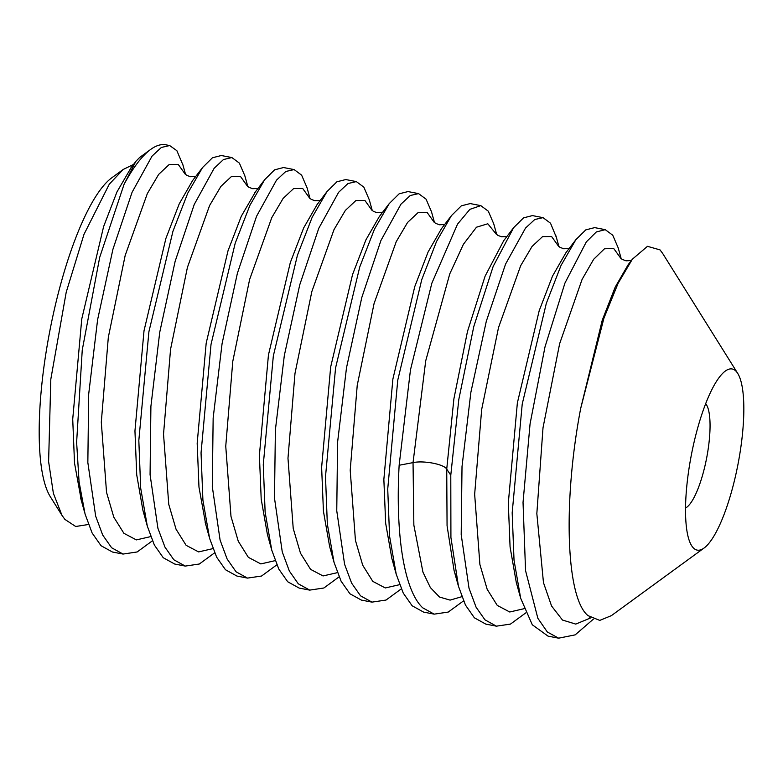 <?xml version="1.0" encoding="UTF-8"?>
<svg xmlns="http://www.w3.org/2000/svg" width="783" height="783" viewBox="0 0 783 783"><rect width="100%" height="100%" fill="white"/><g stroke="black" fill="none" stroke-linecap="round" stroke-linejoin="round"><path stroke-width="1.17" d="M123.195 169.471L111.842 177.761A168.492 43.427 100.9 0 0 49.789 331.16A168.492 43.427 100.9 0 0 50.269 496.637L61.955 515.312L53.381 493.339L48.605 461.608L50.817 379.226L66.212 292.245L83.987 234.371L109.297 184.171L123.195 169.471L133.541 164.43M88.43 524.502L75.697 526.489L64.901 519.403L61.955 515.312M150.659 149.445L139.648 157.471L135.831 161.406L124.057 184.367A204.97 52.823 -79.1 0 1 150.659 149.445A204.97 52.823 -79.1 0 1 165.898 144.826L169.657 145.55L161.347 147.458L152.059 156.111L132.082 192.275L112.918 249.317L97.611 319.679L88.694 394.055L87.843 462.567L95.673 516.163L102.7 535.043L111.607 547.748L123.048 554.061L112.468 552.025L101.027 545.702L92.11 532.978L85.073 514.069L79.073 481.839L76.626 442.278L82.244 350.099L99.676 257.421L124.057 184.367M182.938 164.978L176.87 150.688L169.666 145.55M231.885 157.559L221.305 155.523L212.447 157.765L202.513 167.591L187.754 193.166L172.945 231.288L148.907 331.718L138.826 440.457L140.686 488.161L147.302 526.098L154.339 544.997L163.246 557.721L174.687 564.034L185.268 566.08L173.836 559.767L164.968 547.141L157.912 528.251L150.072 474.645L150.904 406.348L159.742 332.237L175.128 261.395L194.233 204.49L214.141 168.296L223.458 159.546L231.885 157.559L239.392 163.118L244.844 175.803L247.82 186.54M294.114 169.578L283.534 167.533L274.588 169.842L264.683 179.679L249.885 205.391L235.194 243.249L211.018 344.432L201.045 452.887L202.914 500.22L209.59 538.342L216.637 557.153L225.475 569.74L236.916 576.053L247.497 578.099L236.055 571.786L227.139 559.042L220.092 540.094L212.291 486.556L213.152 418.024L222.078 343.61L237.386 273.296L256.54 216.304L276.507 180.139L285.795 171.487L294.114 169.578L301.621 175.138L307.063 187.803L310.039 198.52M339.068 576.865L323.868 588.004L309.725 590.108L298.284 583.795L289.358 571.052L282.252 551.858L274.49 498.105L275.391 429.867L284.317 355.56L299.713 284.934L318.779 228.293L338.647 192.266L347.975 183.535L356.334 181.597L345.753 179.552L336.896 181.793L326.981 191.6L312.153 217.312L297.432 255.238L273.336 355.903L263.274 464.72L265.134 512.18L271.76 550.165L278.797 569.045L287.704 581.749L299.145 588.072L309.725 590.118M356.334 181.597L363.841 187.147L369.292 199.822L372.268 210.549M418.562 193.607L407.982 191.571L399.124 193.822L389.22 203.609L374.44 229.213L359.749 266.964L335.564 367.932L325.503 476.632L327.333 523.964L333.998 562.214L341.075 581.162L349.923 593.768L361.364 600.081L371.954 602.127L360.513 595.814L351.616 583.12L344.589 564.279L336.759 510.819L337.59 442.209L346.497 367.844L361.785 297.54L380.92 240.508L400.974 204.157L410.253 195.515L418.562 193.616L426.069 199.166L431.502 211.772L434.496 222.568M480.791 205.626L470.211 203.58L461.344 205.831L451.409 215.658L436.542 241.487L421.763 279.609L397.754 380.156L387.722 489.081L389.591 536.335L396.237 574.291L403.265 593.113L412.152 605.788L423.593 612.1L434.174 614.146L422.732 607.833C404.028 590.441 395.298 534.339 399.144 465.259L410.468 369.87L431.844 283.192L457.526 224.144L469.878 209.355L480.791 205.626L488.298 211.185L493.73 223.791L496.716 234.587M543.02 217.645L532.43 215.599L523.563 217.85L513.619 227.696L493.173 266.416L473.803 326.501L458.799 399.506L450.783 475.232L450.92 537.481L458.446 586.213L465.474 605.093L474.381 617.807L485.822 624.12L496.402 626.165L484.961 619.842L476.093 607.216L469.007 588.19L461.197 534.603L462.019 466.521L470.877 392.312L486.302 321.304L505.554 264.125L525.52 228.068L534.75 219.524L543.02 217.645L550.518 223.204L556.38 237.415M558.631 638.174L548.041 636.139L532.293 624.775L520.666 598.232L514.03 560.217L512.18 512.787L522.222 404.067L546.309 303.383L561.029 265.447L575.848 239.715L585.782 229.879L594.659 227.618L605.239 229.664L596.323 231.954L586.32 241.898L564.954 283.035L544.997 346.908L530.062 423.916L523.034 502.451L525.559 570.66L537.852 618.286L547.317 631.989L558.631 638.174L575.172 634.866L593.25 619.245M621.183 258.654L618.188 247.859L612.746 235.213L605.239 229.664M131.25 167.435L116.97 191.913L103.62 226.551L81.765 318.935L72.721 419.14L74.512 463.027L81.354 500.621M192.598 180.56L179.209 203.893L165.879 238.492L144.013 330.778L134.95 430.944L136.722 474.831L142.878 510.173L145.246 517.827M255.738 191.414L241.33 216.147L228 250.824L206.183 343.179L197.179 443.295L198.97 487.124L205.704 524.287M185.219 174.169L178.25 164.44L169.206 164.508L158.675 174.384L147.341 193.577L125.172 255.464L108.318 337.336L101.301 422.184L106.537 492.36L113.809 517.191L123.9 533.311L136.369 539.898L150.698 536.609M247.448 186.217L240.498 176.469L231.445 176.518L220.914 186.383L209.58 205.567L187.411 267.434L170.557 349.306L163.53 434.164L168.756 504.36L176.038 529.191L186.119 545.32L198.598 551.907L212.917 548.629M152.391 540.818L137.152 551.966L123.048 554.061M214.611 552.837L199.322 564.014L185.268 566.08M276.839 564.846L261.551 576.034L247.497 578.099M401.297 588.885L386.029 600.052L371.954 602.127M463.516 600.894L448.238 612.071L434.174 614.146M525.745 612.913L510.447 624.1L496.402 626.165M326.981 191.61L317.086 204.569L303.677 227.902L290.317 262.55L268.442 354.983L259.398 455.266L261.199 499.163L267.404 534.437M379.305 216.578L365.906 239.901L352.546 274.559L330.661 367.021L321.627 467.324L323.428 511.221L329.633 546.505M451.409 215.658L441.514 228.616L428.095 251.989L414.745 286.666L392.87 379.138L383.856 479.421L385.667 523.308L391.882 558.602L394.152 565.894M513.628 227.696L503.733 240.655L485.108 276.135L467.48 331.473L453.876 398.948L446.731 469.125L447.064 525.706L454.062 570.425L456.381 577.913M309.657 198.187L302.698 188.468L293.645 188.546L283.113 198.432L271.779 217.635L249.611 279.521L232.776 361.394L225.749 446.232L230.985 516.398L238.267 541.229L248.348 557.339L260.827 563.926L275.146 560.648L260.827 563.926L248.348 557.339L238.267 541.229L230.985 516.398L225.749 446.232L232.776 361.394L249.611 279.521L271.779 217.635L283.113 198.432L293.645 188.546L302.698 188.468L309.657 198.187M371.886 210.216L364.927 200.487L355.883 200.556L345.342 210.441L334.008 229.634L311.849 291.521L294.995 373.393L287.978 458.241L293.214 528.417L300.496 553.238L310.577 569.358L323.046 575.945L337.375 572.657L323.046 575.945L310.577 569.358L300.496 553.238L293.214 528.417L287.978 458.241L294.995 373.393L311.849 291.521L334.008 229.634L345.342 210.441L355.883 200.556L364.927 200.487L371.886 210.216M434.125 222.235L427.156 212.506L418.112 212.575L407.581 222.45L396.247 241.644L374.078 303.52L357.224 385.393L350.207 470.24L355.443 540.427L362.715 565.248L372.796 581.378L385.275 587.955L399.604 584.676L385.275 587.955L372.796 581.378L362.715 565.248L355.443 540.427L350.207 470.24L357.224 385.393L374.078 303.52L396.247 241.644L407.581 222.45L418.112 212.575L427.156 212.506L434.125 222.235M399.144 465.259L413.042 462.616L425.717 360.806L449.765 273.884L463.389 244.325L476.475 227.207L487.809 223.772L496.344 234.254L487.809 223.772L476.475 227.207L463.389 244.325L449.765 273.884L425.717 360.806L413.042 462.616L413.855 525.119L422.928 572.07L430.376 587.593L439.517 597.047L450.098 600.111L461.823 596.695M632.39 259.183L628.152 264.713L615.203 287.116L602.274 320.13L580.692 408.403L603.947 318.113L618.1 283.338L632.38 259.183L647.472 246.322L660.03 249.894L662.575 253.291L737.762 373.471A92.237 23.774 -79.1 0 1 738.026 464.065A92.237 23.774 -79.1 0 1 704.054 548.041A92.237 23.774 -79.1 0 1 692.935 547.444A92.237 23.774 100.9 0 1 688.649 538.704A92.237 23.774 100.9 0 1 691.34 455.05A92.237 23.774 100.9 0 1 719.998 376.398A92.237 23.774 100.9 0 1 736.441 371.661A92.237 23.774 -79.1 0 1 737.762 373.471M575.848 239.725L565.923 252.713L552.534 276.066L539.203 310.675L517.357 402.961L508.304 503.087L510.076 546.955L516.31 582.542M704.054 548.041L611.376 615.644L599.768 620.4L588.004 615.634C565.855 597.781 562.938 501.189 580.692 408.403M558.563 246.254L551.604 236.535L542.55 236.613L532.019 246.498L520.685 265.691L498.517 327.578L481.672 409.45L474.655 494.298L479.891 564.465L487.173 589.286L497.254 605.406L509.733 611.993L524.052 608.704M620.811 258.331L613.706 248.485L604.447 248.798L593.671 259.29L582.092 279.404L559.649 343.659L543.01 427.772L536.835 513.599L543.471 582.65L551.565 605.993L562.488 620.058L575.759 624.09L590.774 617.885M705.669 403.734A54.115 13.947 -79.1 0 1 705.718 403.793A54.115 13.947 -79.1 0 1 706.628 458.114A54.115 13.947 -79.1 0 1 685.536 508.001M413.042 462.616C423.72 460.296 444.137 464.241 446.731 469.125L450.783 475.232M195.701 176.508L190.455 176.723L186.765 175.343L184.719 173.62M257.979 188.488L252.655 188.693L248.916 187.303L246.899 185.62M205.175 522.408L205.352 523.024M202.513 167.591L192.618 180.54M147.302 526.098L142.956 510.457M263.763 180.902L254.808 192.638M209.061 536.384L205.244 522.653M130.477 168.443L135.136 162.345M80.737 498.38L84.447 511.739M182.625 163.843L185.581 174.501M320.198 200.497L314.815 200.702L311.233 199.362L309.158 197.629M382.417 212.516L377.024 212.712L373.422 211.361L371.387 209.658M444.646 224.525L439.478 224.77L435.642 223.37L433.625 221.697M394.094 565.62L391.882 558.563M506.875 236.535L501.57 236.769L497.88 235.399L495.854 233.716M396.247 574.291L391.892 558.602M267.414 534.476L271.77 550.155M379.315 216.568L389.22 203.609M329.643 546.534L333.998 562.214M454.091 570.533L458.446 586.213M516.32 582.542L520.362 597.126M555.94 235.82L558.925 246.576M589.844 617.102L589.198 616.984M454.375 571.561L454.062 570.445M558.044 245.676L559.845 247.252L563.701 248.779L569.075 248.593M566.334 252.175L565.933 252.694M620.322 257.793L622.035 259.281L625.989 260.817L631.323 260.573"/></g></svg>
